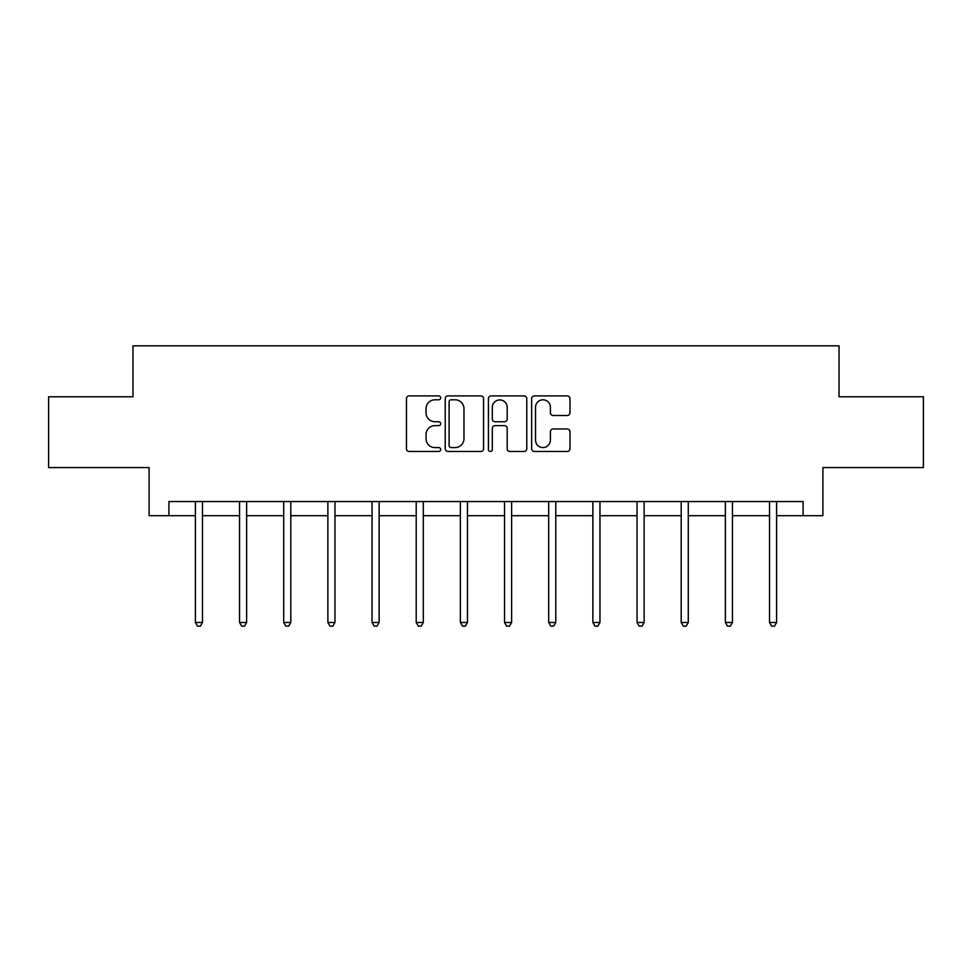 <?xml version="1.0" encoding="UTF-8"?>
<svg xmlns="http://www.w3.org/2000/svg" width="972" height="972" viewBox="0 0 972 972"><rect width="100%" height="100%" fill="white"/><g stroke="black" fill="none" stroke-linecap="round" stroke-linejoin="round"><path stroke-width="1.46" d="M440.705 397.84A1.944 1.944 0 0 0 438.761 395.896L409.236 395.896A2.782 2.782 0 0 0 406.454 398.678L406.454 448.7A2.782 2.782 0 0 0 409.236 451.482L438.761 451.482A1.944 1.944 0 0 0 440.705 449.538A1.944 1.944 0 0 0 438.761 447.582L434.934 447.582A8.894 8.894 0 0 1 426.04 438.7L426.04 434.52A8.894 8.894 0 0 1 434.934 425.639L438.761 425.639A1.944 1.944 0 0 0 440.705 423.683A1.944 1.944 0 0 0 438.761 421.739L434.934 421.739A8.894 8.894 0 0 1 426.04 412.845L426.04 408.677A8.894 8.894 0 0 1 434.934 399.796L438.761 399.796A1.944 1.944 0 0 0 440.705 397.84M567.211 415.494A2.782 2.782 0 0 0 569.993 412.711L569.993 398.678A2.782 2.782 0 0 0 567.211 395.896L534.418 395.896A2.782 2.782 0 0 0 531.648 398.678L531.648 448.7A2.782 2.782 0 0 0 534.418 451.482L567.211 451.482A2.782 2.782 0 0 0 569.993 448.7L569.993 431.75A2.782 2.782 0 0 0 567.211 428.968L553.177 428.968A2.782 2.782 0 0 0 550.395 431.75L550.395 440.158A7.436 7.436 0 0 1 542.971 447.582A7.436 7.436 0 0 1 535.536 440.158L535.536 407.219A7.436 7.436 0 0 1 542.971 399.796A7.436 7.436 0 0 1 550.395 407.219L550.395 412.711A2.782 2.782 0 0 0 553.177 415.494L567.211 415.494M168.921 515.695L168.921 501.54L803.079 501.54L803.079 515.695L822.895 515.695L822.895 467.568L923.4 467.568L923.4 396.795L839.03 396.795L839.03 345.838L132.97 345.838L132.97 396.795L48.6 396.795L48.6 467.568L149.105 467.568L149.105 515.695L195.396 515.695M483.57 398.678A2.782 2.782 0 0 0 480.788 395.896L447.995 395.896A2.782 2.782 0 0 0 445.225 398.678L445.225 448.7A2.782 2.782 0 0 0 447.995 451.482L480.788 451.482A2.782 2.782 0 0 0 483.57 448.7L483.57 398.678M491.212 395.896L524.005 395.896A2.782 2.782 0 0 1 526.775 398.678L526.775 448.7A2.782 2.782 0 0 1 524.005 451.482L509.972 451.482A2.782 2.782 0 0 1 507.19 448.7L507.19 428.409A2.782 2.782 0 0 0 504.407 425.639L495.1 425.639A2.782 2.782 0 0 0 492.318 428.409L492.318 449.538A1.944 1.944 0 0 1 490.374 451.482A1.944 1.944 0 0 1 488.43 449.538L488.43 398.678A2.782 2.782 0 0 1 491.212 395.896M202.468 515.695L239.562 515.695M246.633 515.695L283.715 515.695M290.798 515.695L327.88 515.695M334.963 515.695L372.045 515.695M379.129 515.695L416.21 515.695M423.294 515.695L460.376 515.695M467.459 515.695L504.541 515.695M511.624 515.695L548.706 515.695M555.79 515.695L592.871 515.695M599.955 515.695L637.037 515.695M644.12 515.695L681.202 515.695M688.285 515.695L725.367 515.695M732.438 515.695L769.532 515.695M776.604 515.695L803.079 515.695M451.057 399.796A1.944 1.944 0 0 0 449.113 401.74L449.113 445.638A1.944 1.944 0 0 0 451.057 447.582L455.09 447.582A8.894 8.894 0 0 0 463.972 438.7L463.972 408.677A8.894 8.894 0 0 0 455.09 399.796L451.057 399.796M507.19 407.365A7.436 7.436 0 0 0 499.754 399.929A7.436 7.436 0 0 0 492.318 407.365L492.318 418.968A2.782 2.782 0 0 0 495.1 421.739L504.407 421.739A2.782 2.782 0 0 0 507.19 418.968L507.19 407.365M202.844 501.54L202.674 501.953A2.831 2.831 0 0 0 202.468 503.01L202.468 622.481L195.396 622.481L195.396 503.01A2.831 2.831 0 0 0 195.19 501.953L195.02 501.54M202.468 622.481L200.341 626.162L197.51 626.162L195.396 622.481M247.01 501.54L246.839 501.953A2.831 2.831 0 0 0 246.633 503.01L246.633 622.481L239.562 622.481L239.562 503.01A2.831 2.831 0 0 0 239.355 501.953L239.185 501.54M246.633 622.481L244.507 626.162L241.676 626.162L239.562 622.481M291.175 501.54L291.005 501.953A2.831 2.831 0 0 0 290.798 503.01L290.798 622.481L283.715 622.481L283.715 503.01A2.831 2.831 0 0 0 283.52 501.953L283.35 501.54M290.798 622.481L288.672 626.162L285.841 626.162L283.715 622.481M335.34 501.54L335.17 501.953A2.831 2.831 0 0 0 334.963 503.01L334.963 622.481L327.88 622.481L327.88 503.01A2.831 2.831 0 0 0 327.685 501.953L327.515 501.54M334.963 622.481L332.837 626.162L330.006 626.162L327.88 622.481M379.493 501.54L379.335 501.953A2.831 2.831 0 0 0 379.129 503.01L379.129 622.481L372.045 622.481L372.045 503.01A2.831 2.831 0 0 0 371.851 501.953L371.681 501.54M379.129 622.481L377.002 626.162L374.171 626.162L372.045 622.481M423.658 501.54L423.5 501.953A2.831 2.831 0 0 0 423.294 503.01L423.294 622.481L416.21 622.481L416.21 503.01A2.831 2.831 0 0 0 416.004 501.953L415.846 501.54M423.294 622.481L421.168 626.162L418.337 626.162L416.21 622.481M467.824 501.54L467.666 501.953A2.831 2.831 0 0 0 467.459 503.01L467.459 622.481L460.376 622.481L460.376 503.01A2.831 2.831 0 0 0 460.169 501.953L460.011 501.54M467.459 622.481L465.333 626.162L462.502 626.162L460.376 622.481M511.989 501.54L511.831 501.953A2.831 2.831 0 0 0 511.624 503.01L511.624 622.481L504.541 622.481L504.541 503.01A2.831 2.831 0 0 0 504.334 501.953L504.176 501.54M511.624 622.481L509.498 626.162L506.667 626.162L504.541 622.481M556.154 501.54L555.996 501.953A2.831 2.831 0 0 0 555.79 503.01L555.79 622.481L548.706 622.481L548.706 503.01A2.831 2.831 0 0 0 548.5 501.953L548.342 501.54M555.79 622.481L553.663 626.162L550.832 626.162L548.706 622.481M600.319 501.54L600.149 501.953A2.831 2.831 0 0 0 599.955 503.01L599.955 622.481L592.871 622.481L592.871 503.01A2.831 2.831 0 0 0 592.665 501.953L592.507 501.54M599.955 622.481L597.829 626.162L594.998 626.162L592.871 622.481M644.485 501.54L644.314 501.953A2.831 2.831 0 0 0 644.12 503.01L644.12 622.481L637.037 622.481L637.037 503.01A2.831 2.831 0 0 0 636.83 501.953L636.66 501.54M644.12 622.481L641.994 626.162L639.163 626.162L637.037 622.481M688.65 501.54L688.48 501.953A2.831 2.831 0 0 0 688.285 503.01L688.285 622.481L681.202 622.481L681.202 503.01A2.831 2.831 0 0 0 680.995 501.953L680.825 501.54M688.285 622.481L686.159 626.162L683.328 626.162L681.202 622.481M732.815 501.54L732.645 501.953A2.831 2.831 0 0 0 732.438 503.01L732.438 622.481L725.367 622.481L725.367 503.01A2.831 2.831 0 0 0 725.161 501.953L724.991 501.54M732.438 622.481L730.324 626.162L727.493 626.162L725.367 622.481M776.98 501.54L776.81 501.953A2.831 2.831 0 0 0 776.604 503.01L776.604 622.481L769.532 622.481L769.532 503.01A2.831 2.831 0 0 0 769.326 501.953L769.156 501.54M776.604 622.481L774.49 626.162L771.659 626.162L769.532 622.481"/></g></svg>
